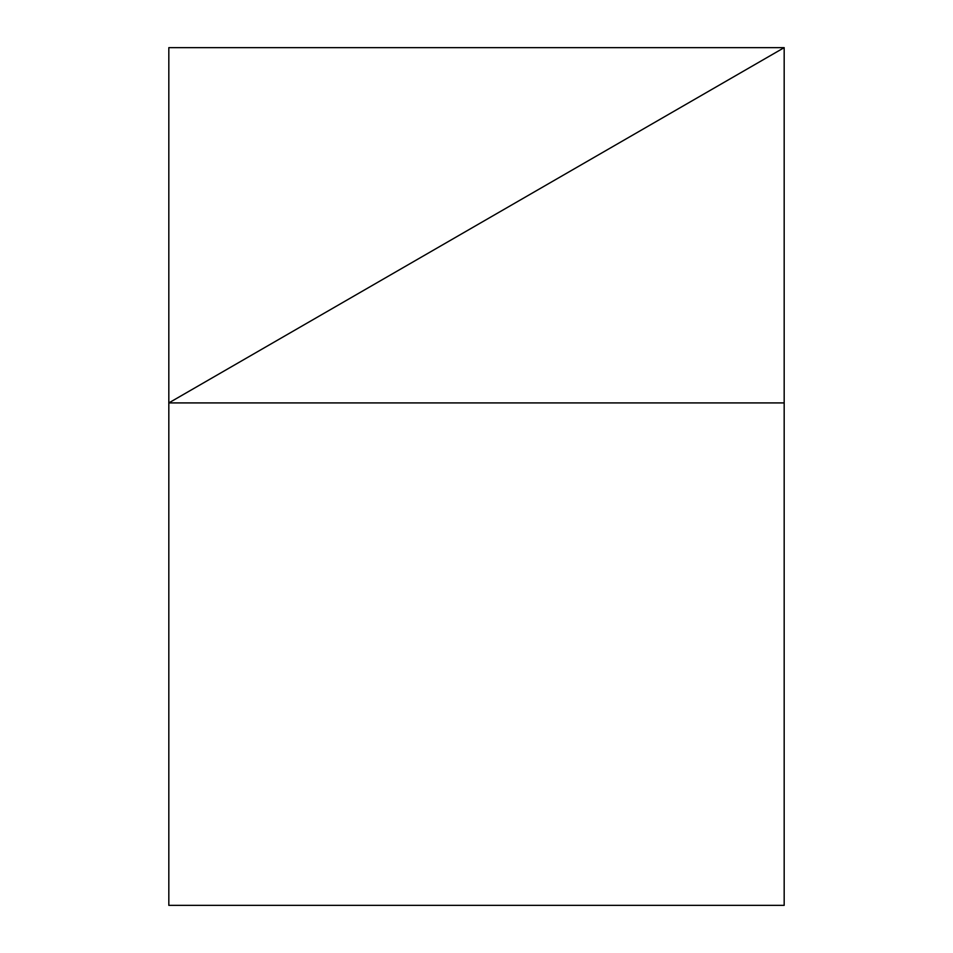 <?xml version="1.0" encoding="UTF-8"?>
<svg xmlns="http://www.w3.org/2000/svg" width="953" height="953" viewBox="0 0 953 953"><rect width="100%" height="100%" fill="white"/><g stroke="black" fill="none" stroke-linecap="round" stroke-linejoin="round"><path stroke-width="1.43" d="M784.176 402.916L784.176 905.35L168.824 905.35L168.824 402.916L784.176 402.916L784.176 47.65L168.824 402.916L168.824 905.35L784.176 905.35L784.176 47.65L168.824 402.916L784.176 402.916M784.176 47.65L168.824 47.65L168.824 402.916L784.176 47.65L168.824 47.65L168.824 905.35L168.824 402.916L784.176 47.65"/></g></svg>
